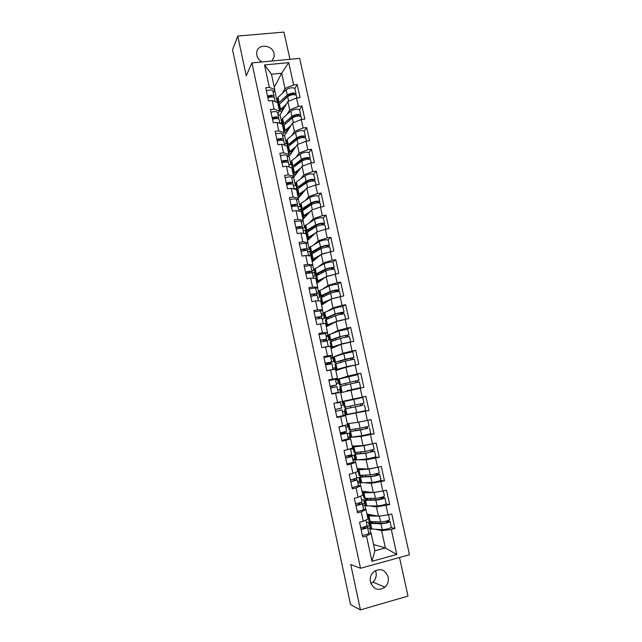 <?xml version="1.0" encoding="UTF-8"?>
<svg xmlns="http://www.w3.org/2000/svg" width="642" height="642" viewBox="0 0 642 642"><rect width="100%" height="100%" fill="white"/><g stroke="black" fill="none" stroke-linecap="round" stroke-linejoin="round"><path stroke-width="0.96" d="M262.08 61.945C259.288 60.436 257.538 58.221 256.816 55.3L256.688 52.564C257.37 43.415 272.537 44.475 274.086 53.703L274.198 56.648L271.879 61.014M375.434 570.553L376.011 572.359C376.693 576.219 375.658 579.469 372.922 582.125L370.891 583.49M388.169 576.981C388.883 580.994 387.824 584.389 384.983 587.157C378.331 591.218 373.483 589.492 370.442 581.981C369.768 578.225 370.683 574.991 373.179 572.255C379.92 567.656 384.919 569.229 388.169 576.981M289.951 59.305L283.965 32.1L237.757 36.04L232.532 49.827L350.564 604.628L360.443 609.9L407.999 596.073L399.517 557.505M409.468 554.752L299.662 58.382L251.913 62.908L360.507 568.274L409.468 554.752M294.1 188.804L296.09 188.523L296.307 189.518M298.61 209.605L300.6 209.308L301.09 211.555M303.144 230.518L305.143 230.205L305.857 233.519M307.703 251.536L309.701 251.215L310.423 254.553M311.715 272.77L314.283 272.336L315.013 275.699M316.867 293.924L318.889 293.571L319.628 296.957M314.604 295.609L314.989 294.261L310.447 294.919M321.53 315.286L323.528 314.917L324.266 318.328M326.184 336.761L328.19 336.376L328.929 339.811M330.871 358.356L332.869 357.955L333.623 361.414M334.98 367.665L335.341 369.335M335.573 380.072L337.58 379.655L338.334 383.138M339.698 389.421L340.348 392.398M344.449 411.297L345.211 414.804L343.205 415.254M376.236 529.441L381.645 530.717L391.283 529.433L396.78 554.487L371.951 561.309L366.478 536.022L362.73 537.009L359.552 522.275L363.292 521.304L361.253 511.883L357.514 512.846L354.352 498.2L358.084 497.261L356.061 487.896L352.322 488.819L349.176 474.261L352.907 473.355L350.893 464.046L347.161 464.936L344.04 450.459L347.763 449.585L345.765 440.332L342.034 441.19L338.928 426.802L342.651 425.959L340.661 416.762L336.938 417.581L333.848 403.272L337.572 402.47L335.589 393.321L340.533 392.358L342.499 401.411L333.848 403.288L342.314 401.467L343.077 404.974M348.991 400.464L348.895 400.046L344.048 401.089L344.136 401.515M346.608 414.483L347.17 414.371M349.224 433.286L349.986 436.809L347.98 437.274M347.362 424.691L347.844 426.93M354.023 455.395L354.793 458.934L352.779 459.415M352.434 448.076L352.635 449.007M358.854 477.632L359.624 481.187L357.602 481.677M363.701 499.99L364.479 503.553L362.457 504.066M274.286 87.208L281.694 73.196L288.731 62.627L264.504 64.946L269.367 87.408L265.708 87.785L268.557 100.995L272.224 100.593L277.641 102.68L279.471 111.09L277.858 113.867M288.731 62.627L293.627 84.888L297.214 84.519L294.879 88.5M282.376 122.028L281.814 122.943L280.064 114.862L287.889 101.564L296.5 97.969L300.087 97.576L297.214 84.519M296.5 97.969L298.345 106.387L301.941 105.986L299.549 109.758M286.886 142.821L286.316 143.68L284.558 135.558L292.575 123.023L301.234 119.54L304.83 119.123L301.941 105.986M301.234 119.54L303.096 128.007L306.691 127.581L304.236 131.137M291.428 163.726L290.842 164.537L289.069 156.367L297.294 144.602L306.001 141.232L309.605 140.783L306.691 127.581M306.001 141.232L307.871 149.746L311.474 149.289L308.946 152.635M295.994 184.744L295.392 185.498L293.611 177.288L302.037 166.302L310.792 163.044L314.395 162.57L311.474 149.289M310.792 163.044L312.67 171.607L316.281 171.125L313.681 174.255M298.361 198.105L306.804 188.122L315.607 184.976L319.218 184.479L316.281 171.125M315.607 184.976L317.501 193.587L321.112 193.073L318.44 195.995M302.952 219.259L311.595 210.07L320.454 207.037L324.074 206.507L321.112 193.073M320.454 207.037L322.356 215.696L325.976 215.15L323.215 217.863M307.574 240.533L316.418 232.139L325.333 229.218L328.945 228.656L325.976 215.15M325.333 229.218L327.243 237.925L330.863 237.355L328.006 239.851M312.213 261.928L321.265 254.328L333.848 250.942L330.863 237.355M330.229 251.528L332.155 260.291L335.774 259.689L332.805 261.976M316.883 283.435L326.136 276.646L338.783 273.348L335.774 259.689M335.156 273.965L337.09 282.769L340.717 282.143L337.604 284.237M321.578 305.054L331.039 299.092L343.743 295.874L340.717 282.143M340.116 296.532L342.058 305.383L345.693 304.725L342.363 306.635M326.297 326.802L335.975 321.658L348.734 318.536L345.693 304.725M345.099 319.218L347.057 328.126L350.692 327.436L347.025 329.202M331.047 348.662L340.934 344.361L353.75 341.327L350.692 327.436M350.115 342.042L352.081 351.005L355.724 350.275L351.359 351.985M335.822 370.643L345.918 367.184L358.798 364.255L355.724 350.275M355.154 364.993L357.137 374.005L360.78 373.251L354.079 375.281M340.621 392.743L363.87 387.303L360.78 373.251M360.226 388.081L362.216 397.141L365.868 396.355L348.895 400.046M345.34 415.583L345.219 415.005L368.973 410.495L365.868 396.355M365.33 411.297L367.328 420.414L370.98 419.595L374.109 433.815L368.837 434.265M350.396 438.879L350.067 437.338L361.053 436.464L374.109 433.815M370.458 434.65L372.472 443.823L376.124 442.972L379.278 457.273L374.952 457.297M358.613 459.8L366.157 459.824L379.278 457.273M375.618 458.139L377.64 467.368L381.3 466.477L384.47 480.866L380.473 480.577M364.889 482.784L371.285 483.314L384.47 480.866M380.81 481.773L382.849 491.042L386.508 490.127L389.694 504.596L385.834 504.026M370.667 506.016L376.453 506.947L389.694 504.596M386.027 505.535L388.081 514.86L391.748 513.913L394.95 528.462L391.138 527.628M391.283 529.433L394.95 528.462M331.794 393.747L338.246 392.406L331.866 394.092L335.589 393.321M331.866 394.116L328.8 379.887L332.516 379.117L330.542 370.025L335.533 369.31L337.483 378.307L333.318 379.599M272.224 100.593L274.062 109.092L270.394 109.501L273.267 122.782L276.935 122.357L278.78 130.896L275.113 131.337L277.994 144.691L281.669 144.241L283.531 152.828L279.856 153.294L282.753 166.727L286.428 166.246L288.298 174.881L284.623 175.378L287.544 188.884L291.219 188.371L293.105 197.062L289.422 197.584L292.359 211.17L296.042 210.624L297.928 219.363L294.245 219.917L297.198 233.584L300.881 233.006L302.783 241.793L299.1 242.379L302.061 256.118L305.761 255.516L307.67 264.36L303.979 264.969L306.964 278.788L310.656 278.155L312.582 287.046L308.882 287.688L311.884 301.588L315.583 300.929L317.525 309.861L313.818 310.543L316.835 324.523L320.543 323.825L322.493 332.813L318.785 333.527L321.819 347.587L325.526 346.857L327.484 355.901L323.777 356.639L326.826 370.779L330.542 370.025M286.99 114.428L289.719 109.942L287.889 101.564M275.675 117.63L275.073 118.666M280.064 114.862L278.122 115.087M281.814 122.943L279.872 123.168M289.719 109.942L298.345 106.387M274.062 109.092L279.471 111.09M291.572 135.751L294.421 131.45L292.575 123.023M276.935 122.357L282.32 124.219L284.157 132.677L282.504 135.285M279.984 139.274L279.222 140.462M284.558 135.558L282.608 135.799M286.316 143.68L284.374 143.92M294.421 131.45L303.096 128.007M278.78 130.896L284.157 132.677M296.155 157.202L299.14 153.077L297.294 144.602M281.669 144.241L287.022 145.878L288.868 154.385L287.175 156.833M284.229 161.078L283.282 162.434M289.069 156.367L287.335 156.592M290.842 164.537L288.9 164.785M299.14 153.077L307.871 149.746M283.531 152.828L288.868 154.385M300.753 178.765L303.899 174.825L302.037 166.302M286.428 166.246L291.749 167.658L293.603 176.213L291.869 178.492M288.378 183.058L287.199 184.599M293.611 177.288L292.688 177.409M295.392 185.498L293.442 185.763M303.899 174.825L312.67 171.607M288.298 174.881L293.603 176.213M300.584 205.873L299.966 206.572L298.193 198.378M305.351 200.456L308.674 196.693L306.804 188.122M291.219 188.371L296.508 189.567L298.37 198.161L296.588 200.272M292.383 205.239L291.741 206.002M299.966 206.572L298.016 206.852M308.674 196.693L317.501 193.587M293.105 197.062L298.37 198.161M305.199 227.124L304.573 227.758L302.976 220.431M309.95 222.276L313.481 218.681L311.595 210.07M296.042 210.624L301.291 211.595L303.168 220.238L301.339 222.172M304.573 227.758L302.221 228.119M313.481 218.681L322.356 215.696M297.928 219.363L303.168 220.238M309.837 248.478L309.195 249.064L307.791 242.62M314.524 244.233L318.312 240.798L316.418 232.139M300.881 233.006L306.098 233.744L307.983 242.435L306.114 244.193M309.195 249.064L307.133 249.393M318.312 240.798L327.243 237.925M302.783 241.793L307.983 242.435M314.5 269.953L313.842 270.483L312.638 264.921M319.058 266.318L323.167 263.043L321.265 254.328M305.761 255.516L310.937 256.014L312.831 264.761L310.913 266.342M313.842 270.483L311.884 270.812M323.167 263.043L332.155 260.291M307.67 264.36L312.831 264.761M319.186 291.548L318.52 292.014L317.509 287.359M323.52 288.547L328.054 285.409L326.136 276.646M310.656 278.155L315.8 278.419L317.71 287.215L315.744 288.619M318.52 292.014L316.554 292.359M328.054 285.409L337.09 282.769M312.582 287.046L317.71 287.215M323.905 313.264L323.215 313.665L322.404 309.917M327.813 310.945L332.965 307.895L331.039 299.092M315.583 300.929L320.687 300.946L322.605 309.789L320.599 311.017M323.215 313.665L321.257 314.026M332.965 307.895L342.058 305.383M317.525 309.861L322.605 309.789M328.648 335.092L327.942 335.437L327.332 332.604M331.77 333.551L337.909 330.518L335.975 321.658M320.543 323.825L325.606 323.608L327.54 332.5L325.486 333.527L326.698 339.161L325.462 340.974M327.942 335.437L325.976 335.814M337.909 330.518L347.057 328.126M322.493 332.813L327.54 332.5M352.522 359.44L352.474 358.059L353.991 357.466L352.763 351.864L343.815 353.67L332.692 357.329L332.283 355.427M334.835 356.47L342.876 353.269L340.934 344.361M325.526 346.857L330.558 346.391L332.5 355.339L330.132 356.302M332.692 357.329L330.726 357.722M342.876 353.269L352.081 351.005M327.484 355.901L332.5 355.339M345.918 367.184L347.876 376.148L337.475 379.334L337.267 378.379M337.475 379.334L335.501 379.743M347.876 376.148L357.137 374.005M332.516 379.117L337.483 378.307M333.848 403.288L352.907 399.163L350.933 390.143M352.907 399.163L362.216 397.141M337.572 402.47L342.499 401.411M347.338 423.696L357.963 422.308L355.981 413.239M340.661 416.762L345.565 415.543L337.957 416.778M345.565 415.543L347.547 424.643L342.651 425.959M345.219 415.005L343.245 415.446M357.963 422.308L367.328 420.414M352.201 446.086L363.043 445.58L361.053 436.464M345.765 440.332L350.628 438.855L347.659 439.08M350.628 438.855L352.618 448.012L347.763 449.585M350.067 437.338L348.092 437.788M363.043 445.58L372.472 443.823M355.483 462.304L354.938 459.792L355.724 459.792M357.088 468.612L368.163 468.989L366.157 459.824M350.893 464.046L355.724 462.312L353.373 462.28M355.724 462.312L357.722 471.517L352.907 473.355M354.938 459.792L352.964 460.258M368.163 468.989L377.64 467.368M360.603 485.874L359.841 482.367L360.643 482.431M362.008 491.258L373.307 492.542L371.285 483.314M356.061 487.896L360.844 485.898L358.469 485.673M360.844 485.898L362.85 495.159L358.084 497.261M359.841 482.367L357.859 482.856M373.307 492.542L382.849 491.042M365.747 509.579L364.768 505.069L365.587 505.206M366.951 514.033L378.475 516.224L376.453 506.947M361.253 511.883L365.996 509.628L363.573 509.202M365.996 509.628L368.018 518.937L363.292 521.304M364.768 505.069L362.786 505.575M378.475 516.224L388.081 514.86M368.58 522.468L369.359 526.047L366.967 526.673M370.924 533.422L369.728 527.901L370.562 528.101M373.572 544.52L385.409 547.939L381.645 530.717M366.478 536.022L371.172 533.486L368.701 532.86M371.172 533.486L374.928 550.788L385.409 547.939L396.78 554.487M369.728 527.901L367.738 528.422M371.951 561.309L374.928 550.788M237.757 36.04L246.247 75.772L251.913 62.908M360.507 568.274L350.741 564.503L360.443 609.9M282.432 93.218L285.048 88.548L281.694 73.196L271.462 74.215L274.808 89.623L273.235 92.56M277.882 101.348L277.336 102.319L274.648 89.92M271.197 96.388L270.852 97.022M277.336 102.319L276.838 102.367M285.048 88.548L293.627 84.888M269.367 87.408L274.808 89.623M264.504 64.946L271.462 74.215M369.166 525.148L369.961 525.333M364.319 502.822L365.097 502.943M359.496 480.617L360.258 480.673M354.705 458.524L355.451 458.524M349.938 436.56L350.668 436.504M368.973 410.495L357.899 412.333M345.195 414.716L345.998 414.58M342.314 401.467L344.048 401.089M337.612 379.807L338.31 379.599M332.941 358.268L333.615 357.995M328.287 336.841L328.953 336.512M323.656 315.527L324.314 315.142M319.058 294.325L319.7 293.892M314.484 273.235L315.102 272.746M309.925 252.266L310.535 251.72M305.399 231.401L305.993 230.799M300.889 210.648L301.563 209.902M296.556 189.815L297.439 189.23M292.102 169.263L293.242 167.522L301.716 161.062C305.656 159.168 308.609 158.743 310.559 159.81L311.258 162.98M287.656 148.824L288.065 148.23M283.242 128.48L283.636 127.854M278.853 108.249L279.238 107.583M361.109 529.498C364.961 528.767 367.096 528.061 367.513 527.387L366.502 526.079M362.393 535.42C366.245 534.69 368.38 533.975 368.797 533.277L367.521 527.419M364.744 526.721L365.571 527.812L361.045 529.185M360.708 527.652C364.56 526.913 366.694 526.215 367.12 525.549L367.104 525.517M388.185 521.007L390.039 521.497C388.482 522.644 385.473 523.415 381.003 523.808L369.888 523.455L369.503 523.238L371.22 522.131L372.657 522.01L371.686 522.989L382.632 523.31C385.344 523.069 387.166 522.604 388.105 521.906L386.38 521.481L388.185 521.007L387.92 520.622M390.039 521.529L391.323 527.339C389.774 528.518 386.765 529.297 382.279 529.666L370.739 528.912M370.594 514.723L370.049 515.478L375.08 515.574M388.554 514.74L389.638 519.675C388.081 520.814 385.072 521.585 380.602 521.986L369.11 521.416M377.921 516.12L368.259 515.943L370.121 514.635M368.267 515.285L368.043 514.234M369.888 522.757L366.341 521.978M375.811 523.134L375.538 521.866M384.406 515.382L379.117 516.136M371.245 515.534L371.092 514.82M370.402 522.476L368.965 515.999M368.781 515.02L368.636 514.354M372.882 523.053L372.657 522.01M368.139 515.365L367.2 515.189M355.941 505.575C359.777 504.821 361.919 504.163 362.361 503.601L361.157 502.301M357.217 511.465C361.053 510.719 363.195 510.053 363.629 509.459L363.613 509.427M359.384 502.879L360.419 504.018L355.885 505.318M355.548 503.737C359.384 502.991 361.518 502.333 361.96 501.771L361.944 501.747M350.805 481.789L357.233 479.951L355.724 478.683M352.073 487.647L358.477 485.753M353.935 479.197L355.299 480.368L350.765 481.596M350.412 479.967L356.84 478.138L355.58 472.343L353.485 473.138M350.492 448.87L351.744 454.64L345.308 456.334L348.405 455.9L350.203 456.855L345.669 458.011M345.701 458.147L352.137 456.438L350.516 455.515L348.237 455.7M346.953 463.965L353.373 462.216M344.048 450.515L350.299 448.766M347.001 449.769L345.942 450.018M340.404 433.623L343.47 433.077L345.139 433.478L340.605 434.562M340.621 434.634L347.065 433.061L345.26 432.676L340.388 433.551M341.873 440.428L348.301 438.815M340.228 432.836L346.68 431.272L345.428 425.534L344.698 425.413M338.984 427.058L345.428 425.526M343.029 425.863L338.968 426.994M336.97 403.064L340.404 402.325L336.97 403.064M335.573 411.265L342.025 409.821L335.565 411.241M342.025 409.821L343.269 415.551L336.817 417.019M335.188 409.468L341.64 408.039L340.404 402.325M383.033 497.574L384.855 497.911C383.274 498.906 380.265 499.653 375.827 500.15L364.865 500.295L366.229 499.163L367.649 499.011L366.654 499.845L377.464 499.685L382.929 498.32L381.228 498.031L383.033 497.574L382.688 496.956M384.863 497.935L386.131 503.721C384.558 504.756 381.549 505.503 377.103 505.976L365.715 505.792M365.771 491.684L365.033 492.382L370.586 492.229M383.322 490.929L384.454 496.106C382.873 497.085 379.871 497.831 375.434 498.336L364.094 498.328M380.273 491.451L374.166 492.526L363.934 492.847L362.866 492.687L365.507 491.652M363.276 492.302L363.075 491.379M380.891 497.446L381.228 498.031M370.731 499.805L370.434 498.441M366.205 492.374L366.068 491.716M365.41 499.476L365.21 498.545M363.797 492.061L363.661 491.443M361.51 499.669L364.479 500.102M367.834 499.853L367.649 499.011M362.931 492.96L362.361 492.887M377.905 474.277L379.703 474.462C378.098 475.313 375.088 476.035 370.691 476.637L359.496 477.166L362.674 476.139L361.647 476.837L372.32 476.187L377.777 474.871L376.108 474.719L377.905 474.277L377.504 473.411M379.703 474.478L380.971 480.24C379.374 481.123 376.364 481.853 371.959 482.423L360.724 482.792M376.356 467.585L369.03 469.045L358.244 469.848L361.069 468.764L360.034 469.414L366.518 468.933M378.114 467.248L379.31 472.664C377.697 473.499 374.695 474.221 370.298 474.831L359.111 475.377M358.308 469.446L358.14 468.644M375.706 473.876L376.108 474.719M365.675 476.605L365.354 475.152M361.197 469.35L361.069 468.764M370.105 468.66L374.326 467.938M360.435 476.613L360.194 475.489M358.838 469.238L358.709 468.668M358.212 471.236L357.65 471.212M356.695 477.488L359.608 477.68M362.818 476.789L362.674 476.139M358.1 470.738L357.546 470.714M372.817 451.117L374.575 451.149L365.579 453.252L354.536 454.327L357.73 453.396L356.671 453.958L367.208 452.835L372.665 451.559L371.02 451.535L372.817 451.117L372.376 449.994M374.583 451.157L375.843 456.887L366.839 459.006L355.756 459.929M372.705 443.766L363.934 445.708L353.285 446.993L354.729 446.294L365.563 445.299L370.907 444.112M372.946 443.71L374.19 449.36L365.186 451.454L354.159 452.57L352.94 446.96M353.373 446.712L353.228 446.038M370.578 450.435L371.02 451.535M360.643 453.541L360.306 452M355.499 453.87L355.211 452.562M353.902 446.535L353.79 446.013M353.381 448.983L350.54 449.079M349.24 455.459L354.769 455.387M357.827 453.846L357.73 453.396M353.301 448.638L352.562 448.67M367.754 428.086L360.499 429.996L349.609 431.609L367.577 428.383L365.956 428.487L367.754 428.086L367.312 426.713M369.487 427.973L370.739 433.679L361.751 435.725L350.821 437.202L349.609 431.609M365.507 420.783L363.115 421.264M367.842 420.502L369.094 426.192L360.106 428.214L349.224 429.867L348.012 424.282M348.462 424.113L348.365 423.672L349.553 423.399M365.515 427.131L365.956 428.487M355.644 430.605L355.291 428.976M350.107 423.327L348.365 423.672M350.58 431.255L350.259 429.763M348.574 426.842L345.789 427.171M347.153 433.478L349.954 433.214M348.534 426.665L347.803 426.753M362.722 405.182L344.698 409.018L362.513 405.335L360.924 405.575L362.722 405.182L362.345 403.545M364.423 404.925L365.667 410.599L356.687 412.573L345.91 414.588L344.698 409.018M345.219 401.282L362.786 397.486L345.219 401.282M362.786 397.486L364.03 403.152L344.321 407.285M360.547 403.938L360.924 405.575M350.676 407.806L350.299 406.081M345.693 408.769L344.088 401.523M343.069 404.95L341.062 405.383M342.427 411.658L345.163 411.169M330.293 386.805L334.723 385.361L330.181 386.283M330.173 386.243L336.633 384.943L330.301 386.845M331.858 394.068L336.336 392.824L331.794 393.771M330.55 388.025L337.018 386.717L338.238 392.414M328.937 380.529L335.397 379.262L336.633 384.943M347.017 391.018L360.627 387.648L346.953 390.713M360.627 387.648L359.384 382.006L350.42 383.9L339.819 386.556L341.022 392.093M357.626 382.311L357.442 380.698L358.998 380.249L339.449 384.839L357.104 380.658L355.644 381.075L355.828 382.688M358.998 380.241L357.763 374.615L338.254 379.326M345.717 385.064L345.356 383.386M340.806 386.283L340.461 384.694M339.032 382.929L336.36 383.707M337.716 389.951L340.404 389.237M339.722 389.509L340.421 389.325M325.462 364.455L328.648 363.557L329.747 362.393L325.205 363.252M325.181 363.147L331.649 361.976L330.229 363.292L325.486 364.552M325.566 364.921L332.034 363.741L332.933 369.68M326.794 370.611L333.262 369.399M331.224 369.928L326.81 370.691M323.953 357.466L330.429 356.334L331.649 361.968M355.259 364.977L346.656 366.67L336.464 369.583L338.037 369.511L352.915 365.531M355.612 364.817L354.376 359.215L345.428 361.045L334.972 364.239M353.991 357.466L345.043 359.287L334.602 362.513L352.105 357.883L350.676 358.421L350.725 359.793M333.407 357.016L334.602 362.513M336.777 370.314L336.649 369.72M340.782 362.417L340.445 360.852M337.299 370.137L337.194 369.648M337.106 369.383L335.638 362.465M334.305 361.157L331.368 362.273M333.038 368.356L335.67 367.425M335.028 367.906L335.718 367.665M323.769 341.263L324.796 339.554L320.254 340.34M320.599 341.945L327.075 340.918M322.364 347.474L328.247 346.608M320.222 340.188L326.698 339.145M319.002 334.538L325.486 333.527M349.705 342.146L341.68 343.919L331.625 347.29L333.23 347.394L340.348 344.61M350.588 341.953L349.4 336.56L340.461 338.318L330.148 342.009L331.336 347.483M347.499 336.689L347.531 335.557L349.015 334.819L340.075 336.577L330.06 340.099L333.029 339.875L331.842 339.754L341.713 336.296L347.129 335.228L345.741 335.902L345.701 337.01M349.015 334.803L347.795 329.25L338.856 330.991L328.592 334.867M331.986 348.253L331.834 347.547M335.878 339.899L335.557 338.438M333.029 339.875L332.917 339.361M332.5 348.028L332.379 347.499M332.251 347.057L330.831 340.356M329.603 339.498L326.778 340.83M329.185 346.519L330.951 345.733M334.578 347.017L334.482 346.56M341.68 344.168L347.988 342.579M330.405 346.407L331.039 346.126M315.671 319.106L322.156 318.183L323.351 323.704M321.794 323.769L323.287 323.704M315.294 317.357L321.778 316.442L321.08 318.103M314.074 311.739L320.559 310.88M319.275 318.344L319.885 316.843L315.334 317.565M329.675 325.004L328.584 324.78L334.105 322.653M343.326 319.692L336.737 321.289L327.428 324.844L326.529 325.358L329.587 325.053M345.573 319.13L344.449 314.026C342.659 313.882 339.682 314.452 335.517 315.72L325.358 319.949M342.531 314.058L342.619 313.176L344.072 312.301C342.282 312.148 339.305 312.71 335.14 313.994L324.98 318.223L328.239 317.886L327.035 317.638L336.777 313.729L342.186 312.71L340.83 313.505L340.733 314.363M344.064 312.277L342.852 306.764C341.054 306.571 338.077 307.133 333.928 308.433L323.809 312.823M327.219 326.313L327.043 325.494M330.999 317.509L330.702 316.153M328.239 317.886L328.086 317.188M327.717 326.048L327.597 325.478M326.272 319.371L326.056 318.376M324.924 317.95L322.412 319.379M325.783 324.419L326.272 324.154M329.779 324.948L329.651 324.354M338.414 321.008L341.006 320.318M325.903 324.964L326.385 324.7M310.76 296.395C314.468 295.513 316.634 295.248 317.26 295.593L317.252 295.625M310.391 294.654C314.09 293.771 316.257 293.506 316.883 293.867L316.41 295.424M309.179 289.077C312.887 288.186 315.045 287.929 315.679 288.314L315.671 288.346M324.659 303.112L323.793 302.751L328.527 300.673M330.863 299.204L322.019 303.072L324.362 303.305M340.581 296.443L339.53 291.628C337.716 291.348 334.739 291.885 330.606 293.258L320.583 297.984M337.612 291.548L339.145 289.911C337.331 289.614 334.362 290.16 330.229 291.532L320.478 295.962L322.156 296.468L323.488 296.026L322.252 295.641L331.874 291.299L337.275 290.312L335.83 291.829M339.145 289.879L337.941 284.398C336.119 284.077 333.15 284.615 329.025 286.011L319.05 290.906M322.477 304.493L322.276 303.562M326.144 295.24L325.871 293.988M323.488 296.026L323.295 295.143M322.966 304.18L322.838 303.578M321.473 297.318L321.305 296.508M320.406 296.427L317.814 298.169M337.227 297.342L331.28 299.02M324.98 302.912L324.844 302.262M321.281 303.69L321.754 303.385M305.889 273.813C309.58 272.922 311.747 272.69 312.389 273.139L312.389 273.171M305.512 272.088C309.203 271.189 311.37 270.964 312.012 271.414L311.691 272.898M304.316 266.534C308 265.636 310.166 265.419 310.816 265.892L310.816 265.932M309.877 273.01L310.126 271.823L305.584 272.401M319.764 281.324L319.026 280.835L323.255 278.756M325.534 277.087L317.26 281.148L319.339 281.637M335.63 273.885L334.634 269.351C332.797 268.934 329.827 269.455 325.727 270.916L315.84 276.148M332.757 269.167L334.257 267.642C332.42 267.216 329.45 267.738 325.35 269.199L315.72 274.07L315.471 274.431L317.437 274.752L318.753 274.278L317.493 273.773L326.987 268.99C329.474 268.107 331.272 267.794 332.387 268.051L330.975 269.423M334.249 267.61L333.054 262.161C331.208 261.703 328.239 262.217 324.154 263.71L314.315 269.102M313.24 277.063L316.008 274.72M317.766 282.793L317.541 281.758M321.313 273.099L321.064 271.943M318.753 274.278L318.52 273.211M318.247 282.44L318.103 281.79M316.715 275.386L316.578 274.768M331.32 275.105L326.955 276.405L325.727 270.916M320.214 280.995L320.061 280.297M316.691 282.536L317.565 281.886M301.034 251.359C304.717 250.452 306.884 250.268 307.55 250.805L307.542 250.845M300.665 249.642C304.34 248.727 306.515 248.55 307.173 249.096L306.948 250.516M299.469 244.12C303.144 243.206 305.319 243.037 305.985 243.607L305.985 243.647M305.135 250.565L305.295 249.497C304.693 249.144 303.176 249.313 300.745 250.011M314.949 259.633L314.291 259.047L318.159 256.936M320.382 255.067L312.518 259.336L312.277 259.729L314.436 260.066M330.702 251.455L329.763 247.194C327.901 246.648 324.94 247.146 320.872 248.695L311.129 254.425M313.649 252.651L312.766 252.017L322.14 246.809C324.603 245.87 326.393 245.565 327.524 245.902L326.216 247.13M327.966 246.913L329.386 245.493C327.524 244.939 324.563 245.437 320.494 246.993L310.993 252.306L310.752 252.707L312.734 253.157M329.378 245.461L328.19 240.052C326.321 239.458 323.359 239.956 319.307 241.528L309.605 247.419M308.971 255.829L311.434 253.662L311.306 253.068M313.071 261.206L312.823 260.066M316.514 251.078L316.289 250.027M314.002 252.458L313.777 251.407M313.545 260.812L313.392 260.13M311.972 253.574L311.876 253.141M325.47 253.02L322.645 253.895M315.471 259.191L315.31 258.453M312.124 261.487L312.975 260.764M296.211 229.033C299.878 228.111 302.053 227.966 302.735 228.6L302.735 228.648M295.842 227.324C299.509 226.401 301.684 226.257 302.366 226.899L302.205 228.271M294.662 221.835C298.321 220.904 300.496 220.776 301.178 221.442L301.178 221.49M300.384 228.239L300.488 227.3C299.878 226.883 298.361 227.027 295.938 227.75M310.182 238.062L309.58 237.38L313.184 235.213M315.35 233.15L307.807 237.652L307.574 238.086L309.613 238.599M325.799 229.146L324.924 225.165C323.038 224.491 320.077 224.965 316.041 226.602L306.435 232.829M308.569 231.088L308.056 230.382L317.308 224.748C319.756 223.753 321.546 223.464 322.693 223.881L321.698 224.933M323.351 224.78L324.555 223.48C322.661 222.79 319.7 223.264 315.671 224.909L306.29 230.655L306.057 231.112L307.614 231.666M324.539 223.432L323.359 218.063C321.465 217.341 318.512 217.815 314.484 219.476L304.918 225.856M306.772 232.211L306.627 231.529M308.409 239.739L308.168 238.623M311.956 227.974L311.234 228.416M311.747 229.186L311.563 228.359M309.267 230.671L309.059 229.724M308.874 239.305L308.714 238.583M308.393 237.235L307.205 231.634M306.459 232.934L305.688 233.688M310.752 237.516L310.584 236.729M291.42 206.836C295.071 205.897 297.246 205.793 297.944 206.515L297.944 206.572M291.051 205.135C294.702 204.196 296.877 204.092 297.575 204.822L297.471 206.154M289.871 199.678C293.522 198.731 295.697 198.643 296.403 199.397L296.403 199.453M291.275 206.154L293.835 204.975M295.649 206.05L295.705 205.223C295.079 204.742 293.563 204.87 291.155 205.609M305.456 216.595L304.894 215.824L308.28 213.593M310.399 211.338L303.128 216.089L302.904 216.571L304.878 217.213M320.928 206.965L320.109 203.257C318.199 202.455 315.246 202.912 311.242 204.637L301.772 211.338M303.642 209.597L303.217 209.244L303.802 208.53L312.51 202.816C314.933 201.765 316.731 201.492 317.886 201.989L317.156 202.88M318.769 202.792L319.74 201.58C317.83 200.761 314.869 201.219 310.872 202.952L301.612 209.132L301.395 209.629L302.647 210.255M319.732 201.532L318.552 196.195C316.642 195.345 313.681 195.794 309.693 197.551L301.026 203.362L300.263 204.413M302.093 210.664L301.973 210.111M303.77 218.392L303.594 217.582M309.107 205.047L306.988 207.366L305.159 207.639M304.549 209.003L304.364 208.16M304.22 217.911L304.059 217.157M301.9 211.956L301.467 212.43M306.065 215.953L305.881 215.126M287.319 184.567L289.574 182.922M286.653 184.76C290.288 183.805 292.463 183.74 293.185 184.559L293.185 184.623M286.284 183.066C289.919 182.111 292.102 182.047 292.816 182.874L292.752 184.166M285.112 177.641C288.748 176.686 290.922 176.63 291.645 177.481L291.653 177.537M290.922 183.989L290.954 183.275C290.32 182.729 288.796 182.834 286.404 183.596M300.777 195.248L300.231 194.39L303.449 192.086M305.52 189.639L298.466 194.638L298.257 195.16L300.207 195.922M316.081 184.912L315.318 181.477C313.392 180.538 310.439 180.972 306.467 182.785L297.88 188.86L297.126 189.976M298.819 188.194L299.14 187.103L307.743 181.004C310.142 179.896 311.932 179.64 313.103 180.209L312.574 180.964M314.163 180.948L314.957 179.8C313.023 178.853 310.07 179.295 306.098 181.116L296.965 187.721L296.756 188.258L297.784 188.933M314.941 179.752L313.777 174.447C311.835 173.468 308.89 173.902 304.926 175.739L296.379 181.943L295.633 183.082M299.156 197.158L299.052 196.661M305.873 182.328L304.123 184.447M299.862 187.464L299.702 186.71M300.946 186.694L299.734 186.862M299.597 196.637L299.429 195.842M297.374 191.099L296.949 191.613M301.395 194.51L301.202 193.635M284.679 162.177L284.968 161.03M281.91 162.803C285.538 161.84 287.712 161.816 288.451 162.723L288.451 162.787M281.549 161.126C285.168 160.155 287.351 160.131 288.089 161.054L288.049 162.306M280.377 155.725C283.997 154.762 286.18 154.746 286.926 155.685L286.926 155.749M286.212 162.057L286.228 161.447C285.578 160.837 284.061 160.925 281.669 161.704M296.123 174.014L295.593 173.067L298.674 170.692M300.689 168.06L293.835 173.3L293.635 173.878L295.561 174.744M294.084 166.88L294.509 165.796L302.992 159.304C305.383 158.157 307.165 157.9 308.353 158.55L307.975 159.184M309.54 159.224L310.198 158.149C308.24 157.073 305.287 157.491 301.355 159.393L292.335 166.422L292.142 167.008L293.009 167.722M310.182 158.093L309.027 152.82C307.061 151.721 304.115 152.13 300.183 154.056L291.749 160.644L291.027 161.872M302.358 159.794L300.994 161.615M295.2 166.029L295.055 165.379M294.999 175.475L294.822 174.64M296.756 173.188L296.556 172.265M277.2 140.975C280.803 140.004 282.986 140.012 283.74 141.007L283.748 141.079M276.83 139.306C280.442 138.327 282.624 138.343 283.379 139.346L283.371 140.566M275.675 133.937C279.278 132.958 281.461 132.982 282.223 134.009L282.231 134.082M281.525 140.237L281.525 139.739C280.867 139.065 279.342 139.129 276.967 139.932M280.361 140.301L280.361 139.274M291.5 152.892L290.987 151.865L293.94 149.409M295.906 146.585L289.221 152.09L289.036 152.708L290.946 153.679M306.467 141.176L305.825 138.263C303.851 137.075 300.905 137.476 296.997 139.458L288.627 146.304L287.921 147.588M289.414 145.662L289.895 144.602L298.273 137.733C300.641 136.529 302.43 136.289 303.626 137.019L303.377 137.532M304.926 137.645L305.464 136.61C303.481 135.414 300.536 135.807 296.628 137.797L288.274 144.675L287.552 145.878L288.298 146.609M305.448 136.553L304.3 131.313C302.318 130.085 299.373 130.478 295.472 132.485L287.143 139.458L286.444 140.767M298.586 137.516L297.495 139.113M290.561 144.723L290.441 144.161M290.425 154.425L290.24 153.558M292.142 151.977L291.933 151.014M272.505 119.268C276.1 118.28 278.291 118.329 279.061 119.42L279.061 119.492M272.144 117.606C275.739 116.611 277.93 116.667 278.7 117.759L278.708 118.947M270.996 112.27C274.583 111.275 276.774 111.339 277.553 112.454L277.553 112.527M276.854 118.553L276.846 118.152C276.18 117.422 274.656 117.462 272.296 118.288M275.779 118.585L275.771 117.638M286.91 131.883L286.396 130.775L289.245 128.24M291.163 125.23L284.639 130.984L284.462 131.65L286.364 132.725M301.7 119.484L301.122 116.836C299.116 115.528 296.179 115.905 292.295 117.968L284.045 125.19L283.355 126.562M284.799 124.532L293.579 116.282C295.93 115.022 297.711 114.798 298.923 115.6L298.771 116.009M300.304 116.178L300.761 115.191C298.755 113.875 295.818 114.252 291.933 116.322L283.692 123.577L282.986 124.853L283.644 125.607M300.745 115.127L299.597 109.926C297.591 108.578 294.654 108.947 290.786 111.042L282.56 118.385L281.886 119.781M294.453 115.761L293.538 117.197M285.947 123.529L285.851 123.055M285.875 133.496L285.682 132.589M287.552 130.88L287.335 129.877M267.842 97.68C271.43 96.677 273.612 96.765 274.407 97.945L274.407 98.025M267.489 96.027C271.068 95.024 273.251 95.112 274.046 96.292L274.07 97.456M266.342 90.723C269.921 89.711 272.104 89.816 272.898 91.02L272.906 91.1M272.208 96.982L272.2 96.685C271.518 95.891 269.993 95.915 267.642 96.757M271.213 96.998L271.189 96.123M282.344 110.986L281.838 109.798L284.583 107.174M286.46 103.996L280.081 109.999L279.912 110.705L281.814 111.885M296.965 97.921L296.435 95.53C294.413 94.093 291.476 94.454 287.624 96.605L279.479 104.197L278.813 105.657M280.233 103.498L288.916 94.944C291.243 93.636 293.025 93.427 294.245 94.302L294.036 93.997M295.697 94.839L296.074 93.892C294.052 92.448 291.115 92.809 287.271 94.96L279.134 102.592L278.443 103.948L279.029 104.71M296.058 93.82L294.927 88.652C292.896 87.184 289.959 87.537 286.123 89.711L278.01 97.424L277.352 98.908M290.208 94.222L289.438 95.538M281.357 112.671L281.148 111.732M282.986 109.902L282.753 108.851M364.006 526.938L364.335 528.462M388.25 521.039L386.444 521.513M380.602 521.986L379.326 516.136M382.279 529.666L381.003 523.808M371.854 529.273L370.603 523.527M358.83 503.023L359.175 504.604M353.686 479.253L354.039 480.882M348.638 455.932L348.935 457.297M343.695 433.077L343.863 433.856M383.105 497.614L381.3 498.064M375.434 498.336L374.166 492.526M365.178 498.545L363.934 492.847M377.103 505.976L375.827 500.15M366.807 506.04L365.563 500.327M377.994 474.31L376.188 474.751M370.298 474.831L369.03 469.045M360.162 475.489L358.934 469.824M371.959 482.423L370.691 476.637M361.783 482.944L360.547 477.263M372.906 451.149L371.108 451.575M365.186 451.454L363.934 445.708M355.187 452.57L353.959 446.928M366.839 459.006L365.579 453.252M356.792 459.977L355.564 454.327M367.85 428.118L366.052 428.527M360.106 428.214L358.854 422.5M350.227 429.771L349.007 424.161M361.751 435.725L360.499 429.996M351.832 437.138L350.612 431.52M362.826 405.214L361.029 405.608M355.058 405.11L353.814 399.428M356.687 412.573L355.443 406.884M346.897 414.427L345.685 408.842M333.415 385.585L333.511 386.019M355.644 381.075L357.442 380.698M350.034 382.134L348.799 376.485M340.404 384.558L339.201 379.013M351.655 389.558L350.42 383.9M341.985 391.845L340.782 386.291M328.431 362.553L328.648 363.557M350.676 358.421L352.474 358.059M345.043 359.287L343.815 353.67M335.533 362.144L334.338 356.631M346.656 366.67L345.428 361.045M323.472 339.65L323.817 341.215M345.741 335.902L347.531 335.557M340.075 336.577L338.856 330.991M330.686 339.851L329.498 334.37M341.68 343.919L340.461 338.318M318.544 316.875L318.881 318.416M340.83 313.505L342.619 313.176M335.14 313.994L333.928 308.433M325.871 317.686L324.692 312.229M336.737 321.289L335.517 315.72M327.428 324.844L326.24 319.387M313.649 294.237L313.962 295.705M335.943 291.235L337.732 290.922M330.229 291.532L329.025 286.011M321.08 295.641L319.901 290.216M331.818 298.787L330.606 293.258M322.629 302.759L321.449 297.326M308.778 271.718L309.083 273.131M331.087 269.086L332.877 268.789M325.35 269.199L324.154 263.71M316.321 273.717L315.15 268.324M317.854 280.803L316.683 275.394M303.931 249.329L304.22 250.677M326.256 247.066L328.038 246.777M320.494 246.993L319.307 241.528M311.579 251.913L310.415 246.552M322.043 254.088L320.872 248.695M313.111 258.959L311.94 253.582M299.116 227.067L299.389 228.351M315.671 224.909L314.484 219.476M306.868 230.229L305.712 224.893M317.196 231.882L316.041 226.602M294.325 204.934L294.59 206.154M317.782 202.206L317.694 201.797M310.872 202.952L309.693 197.551M302.181 208.666L301.026 203.362M312.373 209.806L311.242 204.637M303.698 215.632L302.543 210.319M289.574 182.986L289.807 184.085M313.007 180.45L312.911 180.001M306.098 181.116L304.926 175.739M297.519 187.215L296.379 181.943M307.574 187.849L306.467 182.785M299.028 194.149L297.88 188.86M284.952 161.648L285.056 162.129M308.256 158.815L308.152 158.317M301.355 159.393L300.183 154.056M292.888 165.885L291.749 160.644M302.799 166.021L301.716 161.062M294.381 172.778L293.242 167.522M303.538 137.3L303.417 136.762M296.628 137.797L295.472 132.485M288.274 144.675L287.143 139.458M298.057 144.306L296.997 139.458M289.767 151.528L288.627 146.304M298.843 115.905L298.715 115.319M291.933 116.322L290.786 111.042M283.692 123.577L282.56 118.385M293.338 122.718L292.295 117.968M285.176 130.39L284.045 125.19M287.271 94.96L286.123 89.711M279.134 102.592L278.01 97.424M288.643 101.251L287.624 96.605M280.602 109.373L279.479 104.197M274.198 56.648L272.224 60.685M384.983 587.157L372.922 582.125M365.916 519.996L367.12 525.549M370.747 528.96L369.503 523.238M369.118 521.456L367.882 515.751M362.361 503.625L363.629 509.459M360.732 496.097L361.96 501.771M357.233 479.967L358.493 485.777M352.137 456.454L353.389 462.232M347.065 433.069L348.317 438.823M365.723 505.832L364.487 500.142M364.102 498.369L362.866 492.687M360.732 482.824L359.496 477.166M359.119 475.409L357.891 469.759M355.756 459.953L354.536 454.327M344.321 407.293L343.117 401.74M339.449 384.839L338.246 379.318M336.167 369.72L334.972 364.223M327.083 340.894L328.295 346.511M329.779 340.308L328.592 334.843M320.567 310.856L321.77 316.418M326.529 325.358L325.35 319.917M324.98 318.223L323.801 312.79M317.26 295.593L318.416 300.938M315.679 288.314L316.875 293.835M321.754 303.361L320.575 297.952M320.214 296.267L319.042 290.866M312.389 273.139L313.513 278.299M310.816 265.892L312.012 271.381M317.004 281.485L315.832 276.1M315.471 274.431L314.299 269.054M307.55 250.805L308.625 255.797M305.985 243.607L307.165 249.056M312.277 259.729L311.113 254.376M310.752 252.707L309.588 247.363M302.735 228.6L303.778 233.415M301.178 221.442L302.35 226.851M307.574 238.086L306.419 232.765M306.057 231.112L304.91 225.791M297.944 206.515L298.955 211.162M296.403 199.397L297.567 204.774M302.904 216.571L301.756 211.274M301.395 209.629L300.247 204.341M293.185 184.559L294.156 189.037M291.645 177.481L292.808 182.826M298.257 195.16L297.11 189.896M296.756 188.258L295.617 183.002M288.451 162.723L289.382 167.032M286.926 155.685L288.073 160.99M293.635 173.878L292.495 168.637M292.142 167.008L291.003 161.784M283.74 141.007L284.639 145.148M282.223 134.009L283.363 139.282M289.036 152.708L287.905 147.5M287.552 145.878L286.42 140.678M279.061 119.42L279.92 123.392M277.553 112.454L278.684 117.687M284.462 131.65L283.339 126.466M282.986 124.853L281.862 119.685M274.407 97.945L275.225 101.757M272.898 91.02L274.03 96.22M279.912 110.705L278.797 105.553M278.443 103.948L277.328 98.804"/></g></svg>
